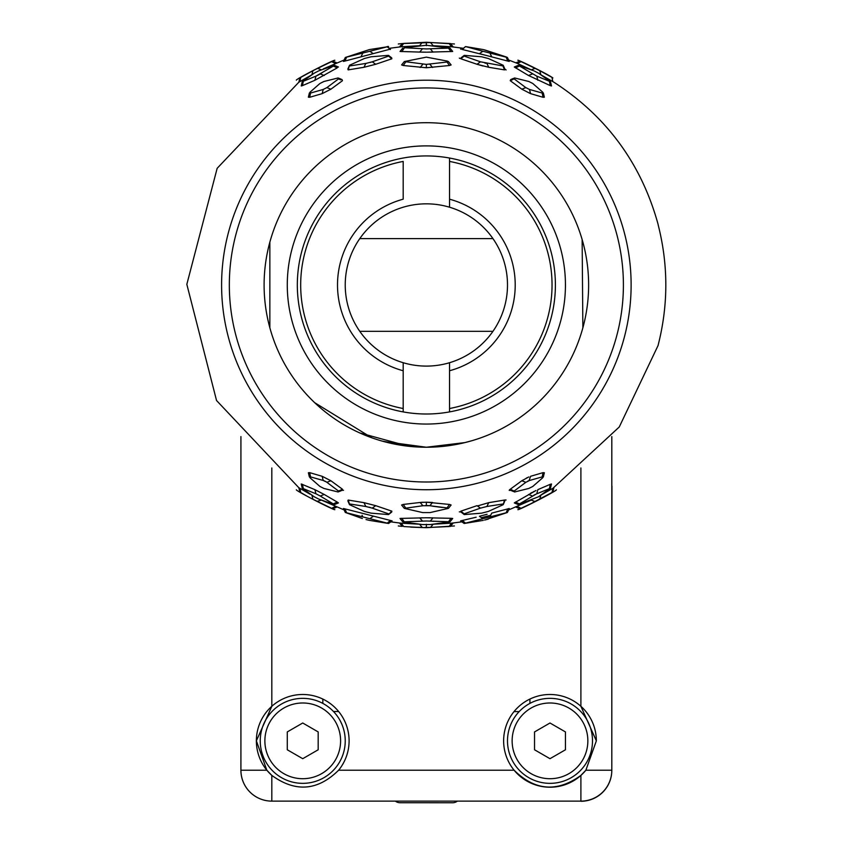 <?xml version="1.0" encoding="UTF-8"?>
<svg xmlns="http://www.w3.org/2000/svg" width="845" height="845" viewBox="0 0 845 845"><rect width="100%" height="100%" fill="white"/><g stroke="black" fill="none" stroke-linecap="round" stroke-linejoin="round"><path stroke-width="1.27" d="M582.87 327.786L582.131 239.505M464.877 442.59L426.366 447.237A162.261 162.261 0 0 0 588.627 284.966A162.261 162.261 0 0 0 426.366 122.705A162.261 162.261 0 0 0 264.105 284.966A162.261 162.261 0 0 0 426.366 447.237C448.283 446.266 448.283 446.266 426.366 447.237L444.164 446.255M464.898 442.59L471.827 440.731M383.545 441.481L426.366 447.237C401.438 445.98 401.438 445.98 426.366 447.237L440.023 446.656M426.366 424.053A139.087 139.087 0 0 1 287.279 284.966A139.087 139.087 0 0 1 426.366 145.889A139.087 139.087 0 0 1 565.442 284.966A139.087 139.087 0 0 1 426.366 424.053M426.366 155.934A129.042 129.042 0 0 0 297.324 284.966A129.042 129.042 0 0 0 426.366 414.008A129.042 129.042 0 0 0 555.397 284.966A129.042 129.042 0 0 0 426.366 155.934M410.659 446.466L414.346 446.783M419.859 447.1L409.36 446.34M564.587 369.962A162.261 162.261 0 0 1 426.366 447.237C401.438 445.98 401.438 445.98 426.366 447.237A162.261 162.261 0 0 1 264.105 284.966A162.261 162.261 0 0 1 426.366 122.705A162.261 162.261 0 0 1 588.627 284.966A162.261 162.261 0 0 1 288.145 369.962M412.698 446.656L418.962 447.068M417.472 446.994L415.677 446.878M408.494 446.244L359.738 432.925M311.604 399.685L313.379 401.428M314.689 402.685L371.758 437.773M382.12 441.079L414.008 446.762M269.851 242.166L269.851 327.775M426.366 87.933A197.033 197.033 0 0 1 623.399 284.966A197.033 197.033 0 0 1 426.366 481.999A197.033 197.033 0 0 1 229.333 284.966A197.033 197.033 0 0 1 426.366 87.933M426.366 80.212A204.765 204.765 0 0 1 631.12 284.966A204.765 204.765 0 0 1 426.366 489.73A204.765 204.765 0 0 1 221.601 284.966A204.765 204.765 0 0 1 426.366 80.212M481.808 517.594L485.262 516.76M486.15 516.538L488.737 515.841M484.597 520.066L507.412 512.461L464.148 523.477L460.631 520.89L476.157 517.214M482.875 518.693L479.453 516.274L487.09 514.278M550.591 484.819L550.275 484.312L551.489 483.974M536.184 494.05L518.312 504.602L514.288 502.923L535.983 490.491M534.41 491.262L533.248 491.864M532.16 492.424L530.343 493.395M658.17 224.907L658.17 224.907C668.363 264.95 668.363 304.992 658.17 345.035L658.17 345.035M504.856 500.895L504.549 500.05L504.856 500.895L504.021 501.338L504.856 500.895L503.208 504.687L504.549 500.05L488.759 502.659L477.446 505.965M506.102 499.986L504.983 499.965M460.874 511.151L461.011 512.049L460.874 511.151L477.024 505.669L480.467 508.13L464.127 513.855L460.874 511.151M459.321 511.848L461.919 512.017M509.186 490.332L510.707 490.343L510.253 489.244L509.472 489.846M513.496 491.558L510.707 490.343L512.028 490.089L510.253 489.244L521.819 480.752L528.854 476.929M527.523 477.52L526.435 478.048M529.065 480.615L530.575 476.295L543.029 472.651L544.349 472.735L543.356 476.95M518.312 504.602L538.434 496.807L550.496 488.209L536.786 493.797L537.842 489.646L550.275 484.312L550.095 485.21M489.899 516.876L491.748 513.105L509.26 508.5L507.412 512.45L508.584 509.947L531.262 500.103L535.212 501.624L519.992 508.796L515.957 507.116L517.351 506.535L515.957 507.116M490.67 515.292L481.439 517.679L479.453 516.274M539.775 499.268L540.853 495.159L553.887 487.734L552.894 491.991L527.576 505.426M658.17 224.622C641.503 163.898 606.742 116.42 553.887 82.208L540.853 74.772L539.775 70.674L521.154 61.632L517.351 63.407L508.584 59.995L507.412 57.481L506.239 56.953L483.266 49.57L465.553 46.57L462.299 49.475L485.6 55.284M535.212 68.318L531.262 69.829L517.351 63.407M489.899 53.055L507.412 57.481L509.26 61.442L507.76 61.072L479.453 53.668L482.875 51.249L489.899 53.055L491.737 56.826M536.786 76.145L550.496 81.722L551.5 85.968L550.275 85.63L528.505 75.49L514.288 67.019L518.312 65.34L536.786 76.145L537.842 80.286M506.102 69.955L504.856 69.047L504.549 69.892L504.021 68.603L504.856 69.047L504.549 69.892L488.748 67.283L477.024 64.273L460.874 58.791L461.011 57.893L461.93 57.914M543.356 92.982L544.36 97.207L543.029 97.281L530.565 93.647L521.819 89.19L510.253 80.698L510.707 79.588L512.028 79.852L510.222 80.676M480.467 61.812L502.933 65.942L503.197 65.255L488.325 58.506L481.629 56.784L464.243 55.358L464.127 56.087L480.467 61.812L477.024 64.273L483.013 66.016M488.727 67.273L486.9 63.449L488.759 67.283M459.321 58.094L459.881 58.453M464.243 55.358L461.011 57.893L460.874 58.791L464.127 56.087M460.631 49.052L461.19 49.232M482.875 51.249L465.553 46.57L462.299 49.475M447.047 507.908L429.841 505.732L432.566 502.469L426.366 502.183L449.508 504.444L451.124 505.014L448.389 508.373L447.047 507.908L449.508 504.444M432.851 517.858L431.932 517.816M430.274 517.784L427.137 517.763M451.04 518.925L450.976 518.312L452.698 518.481L449.952 521.872L448.537 521.735L450.976 518.312L425.626 517.763M451.483 523.171L453.216 522.992L450.469 526.393L449.044 526.53L451.473 523.171L433.189 524.217L430.517 527.396L425.077 527.407M448.389 61.558L451.124 64.928L449.508 65.498L426.366 67.758L403.213 65.498L401.607 64.928L404.343 61.558L426.355 64.389L447.037 62.034L448.389 61.558L447.142 61.051L426.366 57.143L404.343 61.558M449.952 48.07L426.366 45.281L404.142 47.721L426.355 48.936L449.952 48.07L452.688 51.46L427.084 52.179M451.483 46.771L433.189 45.714L430.517 42.546L450.469 43.549L453.216 46.95L451.483 46.771L449.044 43.412M430.38 52.158L433.01 52.073L430.316 48.841M488.199 519.147L487.438 519.348M486.678 519.548L485.252 519.907M533.85 495.202L534.579 494.821M534.938 494.642L535.772 494.24M488.737 502.68L486.9 506.482L480.467 508.13M521.819 480.752L525.833 482.326L521.819 480.752M527.713 481.175L528.516 480.816M514.119 491.082L514.51 492.001L528.812 488.452L532.783 486.456L542.733 477.752L542.184 476.897L529.498 480.488L525.833 482.326L514.119 491.082L510.253 489.244M542.733 477.752L542.184 476.897L543.029 472.651M502.944 503.99L486.9 506.482M464.127 513.855L464.243 514.584L481.618 513.158L488.336 511.436L503.208 504.687M464.243 514.584L461.011 512.049M532.477 496.004L528.569 494.473M519.348 503.863L515.513 502.057M549.43 488.516L550.275 484.312M536.786 493.797L537.842 489.646M465.521 523.129L462.299 520.467M464.148 523.477L483.266 520.372M506.155 512.757L507.76 508.859M546.831 495.519L551.965 492.55L552.81 488.389L619.248 427L658.17 345.32M521.154 508.31L517.351 506.535M518.175 63.016L517.362 63.396M515.957 62.826L519.992 61.136L521.154 61.632M534.505 67.949L528.611 65.002M544.993 73.409L551.965 77.391L552.81 81.553L551.965 77.391L539.775 70.674L540.853 74.772M551.965 77.391L552.894 77.951C547.254 73.747 517.003 59.118 517.869 60.259M506.155 57.185L507.76 61.072M550.496 81.722L538.434 73.135L533.966 70.843L518.312 65.329M519.348 66.068L515.513 67.885M549.43 81.416L550.275 85.63M504.549 69.892L502.933 65.942M503.197 65.255L504.856 69.047M521.819 89.19L525.833 87.616L529.498 89.454L542.184 93.034L542.733 92.189L532.783 83.486L528.812 81.479L514.51 77.941L514.119 78.86L510.253 80.698M514.119 78.86L525.833 87.616M513.496 78.374L510.707 79.588M543.029 97.281L542.184 93.034L542.733 92.189M461.919 57.914L460.874 58.791M485.812 63.269L484.924 63.079M506.239 56.953L484.322 49.802M465.31 46.771L463.398 48.313L451.462 46.76M481.439 52.263L479.707 53.488M432.418 518.576L430.316 521.09L433.939 521.354M449.952 521.872L430.432 524.544L422.299 524.544L402.769 521.872L426.366 521.006L422.405 521.09L419.712 517.869L422.542 521.08M448.537 521.735L426.736 521.006M429.756 521.059L430.285 521.09M400.023 518.439L426.366 517.763M422.077 505.88L423.25 505.69M425.426 505.553L426.355 505.542L426.366 502.183L420.155 502.469L422.891 505.732L404.332 508.373L422.669 512.588L430.063 512.588L448.389 508.373M427.475 505.563L429.408 505.68M432.46 506.176L442.294 507.465M422.965 502.247L421.211 502.352M420.208 502.458L422.88 505.743L429.841 505.732M422.532 52.158L426.366 52.179L419.712 52.073L422.405 48.841L419.712 52.073L400.034 51.46L402.78 48.07M454.42 43.972L426.429 42.25L402.252 43.549L430.517 42.546M422.215 42.546L403.678 43.412M426.366 42.525L426.366 45.651M403.667 43.412L401.238 46.771L399.505 46.95L402.252 43.549L398.301 43.972M422.204 42.546L419.532 45.714L401.238 46.771M448.526 48.207L450.976 51.619M404.195 48.207L401.755 51.619M422.88 64.199L420.155 67.473M426.355 64.389L426.366 67.758M405.684 62.034L403.213 65.498M447.037 62.034L449.508 65.498M405.684 507.908L403.213 504.444L420.155 502.469M404.332 508.373L401.597 505.014L403.213 504.444M404.185 521.735L401.745 518.312M449.044 526.53L430.517 527.396M404.227 526.583L418.011 527.343M426.398 527.407L427.802 527.407M448.199 526.604L448.885 526.541M403.667 526.53L401.238 523.171L419.532 524.217L422.204 527.396L410.681 527.122L426.419 527.692L454.43 525.96M401.238 523.171L399.505 522.992L401.238 523.171M422.215 527.396L419.532 524.217M426.366 527.407L426.366 524.291M422.458 517.784L420.778 517.816M298.845 82.208L299.838 77.951L300.767 77.391L312.946 70.674L311.879 74.772L298.845 82.208L217.154 168.313L186.829 284.332L216.542 400.509L298.845 487.734L310.083 494.23M344.147 59.995L323.339 68.878M390.105 49.2L343.461 61.442L345.309 57.481L369.846 51.249L373.046 53.51M339.225 78.384L342.024 79.588L342.478 80.698L330.902 89.19L322.156 93.647L309.703 97.281L308.372 97.196L309.376 92.982M348.7 68.603L348.172 69.892L347.865 69.047L349.524 65.255L348.172 69.892L363.973 67.283L375.708 64.273L391.848 58.791L388.594 56.087L372.254 61.812L375.708 64.273L372.254 61.812L365.822 63.449L363.973 67.283M349.524 65.255L364.396 58.506L371.103 56.784L388.489 55.358L391.71 57.893L391.848 58.791L390.802 57.914M302.447 85.63L301.232 85.968L302.225 81.722L315.945 76.134L333.384 66.068L337.218 67.885L314.879 80.286L302.447 85.63L303.292 81.416M302.225 81.722L314.287 73.135L318.745 70.843L334.409 65.34L338.444 67.008L336.49 67.547M390.432 520.467L387.211 523.129L345.309 512.45L343.461 508.489L392.091 520.89L388.573 523.477L369.455 520.372L388.573 523.488M337.218 502.057L338.444 502.923L334.409 504.602L320.255 496.004L324.216 494.452L337.218 502.057L333.384 503.863M315.945 493.797L302.225 488.209L301.232 483.974L314.879 489.646L324.216 494.452L320.255 496.004L315.945 493.797L314.889 489.678M390.802 512.017L391.848 511.151L391.71 512.049L388.489 514.584L391.848 511.151L375.708 505.669L363.973 502.659L348.172 500.05L347.865 500.895L349.524 504.687L364.396 511.436L371.103 513.147L388.489 514.584M309.376 476.95L308.362 472.735L309.703 472.651L322.156 476.295L330.902 480.752L342.478 489.244L342.024 490.343L343.545 490.28M317.012 501.36L321.459 500.103L344.147 509.947M299.912 488.389L298.845 487.734L299.838 491.991L300.767 492.55L299.986 488.737M362.822 516.876L362.051 515.292M368.135 520.066L367.48 519.907M366.043 519.548L369.466 520.372M313.537 499.564L314.562 500.092M314.636 500.134L316.579 501.138M306.534 495.878L300.767 492.55M317.519 501.624L331.578 508.31L312.946 499.268L311.879 495.159M336.764 507.116L332.74 508.796L331.578 508.31L335.38 506.535M321.787 497.008L322.885 497.705M348.7 501.338L349.524 504.687M369.18 507.19L370.184 507.465M388.605 513.855L372.782 508.341M326.466 482.009L323.223 480.478L322.156 476.295M323.667 480.615L324.205 480.816M325.008 481.175L326.138 481.798M330.268 480.995L326.888 482.326L338.602 491.082L342.478 489.244M323.223 480.478L310.548 476.897L309.703 472.651M309.999 477.752L310.548 476.897L309.999 477.752L319.949 486.456L323.91 488.452L338.222 492.001L338.602 491.082M339.225 491.558L342.024 490.343M375.708 505.669L372.254 508.13L365.822 506.482L363.973 502.659M365.822 506.482L349.788 503.99M303.292 488.516L302.447 484.312M302.225 488.209L314.287 496.807L318.745 499.089L334.409 504.602M346.577 512.757L344.971 508.859M345.309 512.45L362.347 518.534M369.846 518.693L373.279 516.274M369.846 51.249L387.211 46.813L390.432 49.475M387.211 46.813L369.466 49.57L345.309 57.481M362.822 53.055L360.984 56.837M346.577 57.185L344.971 61.072M387.168 46.57L390.379 49.168M334.409 65.34L333.384 66.068M322.885 72.226L320.244 73.927L324.216 75.49M349.788 65.942L366.73 63.301M388.489 55.358L388.594 56.087M326.888 87.616L338.602 78.86L338.211 77.941L323.899 81.49L319.949 83.486L309.999 92.189L310.548 93.034L323.223 89.454L326.888 87.616L330.902 89.19M340.693 79.852L338.602 78.86M309.999 92.189L310.548 93.034L309.703 97.281M319.568 74.349L317.308 75.532M316.643 75.839L315.945 76.134L314.879 80.286M369.423 49.58L368.874 49.697M387.337 46.549L388.584 46.464M387.411 46.771L389.323 48.313L401.248 46.76M335.38 63.407L331.578 61.632L332.74 61.136L324.913 64.632M321.459 69.829L317.519 68.318L312.946 70.674L331.578 61.632M312.946 70.674L307.907 73.314M300.767 77.391L299.996 81.141M371.187 62.181L370.353 62.424M271.826 467.982L271.826 706.293L256.373 740.854L266.851 770.217L271.826 775.404C295.475 792.547 317.731 790.814 338.613 770.217A46.359 46.359 0 0 0 321.66 698.53A46.359 46.359 0 0 0 271.826 775.404L271.826 801.123A30.906 30.906 0 0 1 240.92 770.217L240.92 436.58M596.348 740.854A46.359 46.359 0 0 0 531.061 698.53A46.359 46.359 0 0 0 514.119 770.217C534.896 790.804 557.161 792.536 580.895 775.404L585.87 770.217L596.348 740.854L580.895 706.293L580.895 467.982M249.402 791.49A30.906 30.906 0 0 1 240.899 770.175A30.906 30.906 0 0 0 271.826 801.123L580.895 801.123A30.906 30.906 0 0 0 611.812 770.217A30.906 30.906 0 0 1 580.864 801.271A30.906 30.906 0 0 0 611.632 773.545M611.812 436.58L611.812 770.217L585.87 770.217A46.359 46.359 0 0 1 514.119 770.217L338.613 770.217M534.536 731.928L549.989 723.003L565.442 731.928L549.989 723.003L565.442 731.928L565.442 749.779L565.442 731.928L565.442 749.779L549.989 758.694L565.442 749.779L549.989 758.694L534.536 749.779L534.536 731.928L549.989 723.003L534.536 731.928L534.536 749.779L549.989 758.694L534.536 749.779L534.536 731.928M287.279 731.928L302.732 723.003L318.185 731.928L302.732 723.003L318.185 731.928L318.185 749.779L318.185 731.928L318.185 749.779L302.732 758.694L318.185 749.779L302.732 758.694L287.279 749.779L302.732 758.694L287.279 749.779L287.279 731.928L302.732 723.003L287.279 731.928L287.279 749.779L287.279 731.928M345.235 740.854A42.493 42.493 0 0 1 302.732 783.347A42.493 42.493 0 0 1 260.239 740.854A42.493 42.493 0 0 1 302.732 698.35A42.493 42.493 0 0 1 345.235 740.854A42.493 42.493 0 0 0 302.732 698.35A42.493 42.493 0 0 0 260.239 740.854M571.241 704.043A42.493 42.493 0 0 1 586.8 762.105A42.493 42.493 0 0 1 528.748 777.653A42.493 42.493 0 0 1 513.19 719.602A42.493 42.493 0 0 1 571.241 704.043A42.493 42.493 0 0 0 513.19 719.602A42.493 42.493 0 0 0 528.748 777.653M480.414 801.123L302.721 801.123L480.414 801.123M240.899 770.175L240.92 740.833L240.899 770.175M611.875 619.712L611.949 486.033L611.812 619.712M322.843 699.079L322.843 703.41M333.469 711.511L338.623 711.511M514.024 711.606L519.157 711.606M529.921 703.389L529.921 699.058M452.603 802.75A7.732 7.732 0 0 0 457.24 801.208A7.732 7.732 0 0 1 452.603 802.75L400.055 802.718A7.732 7.732 0 0 1 395.418 801.176M449.54 207.215A81.131 81.131 0 0 0 345.235 284.966A81.131 81.131 0 0 0 449.54 362.716A81.131 81.131 0 0 0 449.54 207.215L449.54 199.188A88.862 88.862 0 0 1 449.54 370.754L449.54 362.716M403.181 408.515A125.704 125.704 0 0 1 403.181 161.427L403.181 199.188A88.862 88.862 0 0 0 403.181 370.754L403.181 411.906M449.54 199.188L449.54 161.427A125.704 125.704 0 0 1 449.54 408.515L449.54 370.754M449.54 161.427L449.54 158.026L449.54 161.427M449.54 408.515L449.54 411.906L449.54 408.515M403.181 362.716L403.181 370.754M528.505 75.49L532.477 73.927M529.498 89.454L530.565 93.647M429.841 64.199L432.566 67.473M323.223 89.454L322.156 93.647M580.895 775.404L580.895 801.123M266.851 770.217L240.92 770.217M264.876 740.854A37.867 37.867 0 0 0 302.732 778.71A37.867 37.867 0 0 0 340.598 740.854A37.867 37.867 0 0 0 302.732 702.987A37.867 37.867 0 0 0 264.876 740.854M531.061 773.64A37.867 37.867 0 0 0 582.786 759.782A37.867 37.867 0 0 0 568.928 708.068A37.867 37.867 0 0 0 517.203 721.926A37.867 37.867 0 0 0 531.061 773.64M461.93 521.851L451.462 523.182M433.031 524.407L431.584 524.449M553.887 82.208L552.81 81.532M550.496 488.209L551.5 483.974M517.869 509.672C518.893 510.306 555.936 491.357 556.401 489.804M402.769 521.872L400.034 518.481M398.291 525.96L402.252 526.393L399.505 522.992L390.791 521.851M419.69 524.407L421.148 524.449M296.32 489.804C296.627 491.272 333.669 510.222 334.863 509.672M332.74 61.136L336.764 62.826M334.863 60.259C333.838 59.625 296.775 78.585 296.331 80.138M492.941 331.335L359.78 331.335M492.941 238.607L359.78 238.607"/></g></svg>
